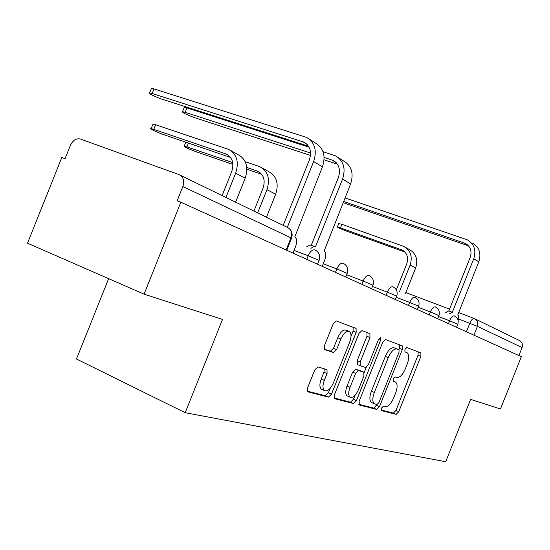 <?xml version="1.0" encoding="UTF-8"?>
<svg xmlns="http://www.w3.org/2000/svg" width="550" height="550" viewBox="0 0 550 550"><rect width="100%" height="100%" fill="white"/><g stroke="black" fill="none" stroke-linecap="round" stroke-linejoin="round"><path stroke-width="0.82" d="M381.439 408.176L381.549 410.644L396.213 414.37L398.784 411.647L420.867 356.393L420.901 352.887L406.773 347.545L404.944 349.394L404.938 351.924L407.206 352.804C409.248 354.661 409.234 358.462 407.165 364.21L405.295 368.892C402.627 374.859 399.836 377.719 396.942 377.486L395.044 376.881L393.195 378.785L393.168 381.246L395.691 382.133C397.609 383.989 397.567 387.695 395.567 393.236L393.69 397.918C391.016 403.893 388.204 406.835 385.248 406.732L383.316 406.223L381.439 408.176M317.955 366.898L314.765 369.937L307.581 387.908L307.608 391.751L328.433 397.134L331.485 394.13L356.173 332.379L356.077 328.412L336.339 320.946L333.197 323.854L324.514 345.558L324.61 349.573L333.534 352.529L336.627 349.587L340.849 339.027C343.633 333.053 346.493 330.55 349.422 331.519C351.457 333.355 351.546 336.896 349.683 342.127L333.369 382.931C330.399 389.235 327.394 391.779 324.356 390.548C322.554 388.685 322.541 385.303 324.301 380.408L327.064 373.505L327.009 369.641L317.955 366.898M185.199 412.706L222.509 319.433L144.072 294.161L180.861 202.228L521.359 356.675L500.452 408.987L470.621 399.376L445.706 461.718L185.199 412.706L76.477 359.006L108.632 278.664M359.123 401.321L359.336 404.993L376.805 409.434L379.507 406.629L402.339 349.518L402.339 345.874L385.516 339.515L382.738 342.244L359.123 401.321M353.567 403.528L334.682 398.723L334.393 394.886L358.971 333.417L361.921 330.605L369.909 333.637L369.978 337.507L360.195 361.982L360.216 365.743L365.571 367.482L368.418 364.657L378.476 339.522L380.518 337.638L380.552 340.299L356.434 400.62L353.567 403.528L350.591 402.201L334.008 397.966M144.072 294.161L27.5 243.203L61.827 157.465L65.065 158.689L70.427 145.31C72.909 140.216 76.244 138.132 80.438 139.04L179.156 174.653C183.404 176.832 184.642 180.799 182.861 186.539L177.148 200.833L180.861 202.228M475.172 318.945L519.166 340.388C522.081 341.873 523.05 344.259 522.087 347.552L477.421 326.349L458.521 318.931M518.891 355.554L522.087 347.552M381.123 409.991L393.388 413.126L395.959 410.403L418.014 355.231L418.199 351.856M398.867 349.69L399.417 348.322L399.568 344.822M358.724 404.271L373.911 408.148L376.936 404.553M377.004 404.566L378.902 402.607L399.011 352.303L399.011 349.759L396.914 348.975C393.944 348.583 391.064 351.471 388.279 357.631L374.351 392.466C372.35 398.007 372.302 401.748 374.199 403.679L377.004 404.566M372.144 402.772L371.284 402.394C369.38 400.455 369.421 396.722 371.422 391.188L385.323 356.407C388.107 350.254 390.988 347.38 393.972 347.772L398.936 349.718M357.507 364.588L357.17 360.704L366.939 336.263L367.036 332.537M366.204 367.441L364.176 372.515M355.101 395.209L353.464 399.307L356.434 400.62M350.034 387.386C348.315 392.15 348.308 395.402 349.993 397.134C352.797 398.193 355.596 395.725 358.401 389.723L363.921 375.911L363.715 372.123L358.538 370.521L355.637 373.388L350.034 387.386L347.022 386.066C345.311 390.823 345.304 394.068 347.002 395.808L347.834 396.179M360.855 370.899L363.715 372.123M347.022 386.066L352.612 372.089L355.52 369.229L360.717 370.844M350.591 402.201L353.464 399.307M322.272 389.62L321.276 389.18C319.474 387.31 319.454 383.928 321.214 379.039L323.964 372.158L324.273 368.775M348.714 331.231L346.314 330.241C343.372 329.271 340.512 331.767 337.734 337.728L340.849 339.027M324.28 349.195L330.419 351.202L333.513 348.274L337.734 337.728M351.024 336.263L353.086 331.121L353.155 327.291M307.209 391.126L325.38 395.759L328.433 392.769L330.248 388.238M338.745 223.596L341.887 224.324L340.457 227.899L337.397 226.958C337.349 227.391 340.368 228.759 346.466 231.069L404.889 252.031M405.412 293.645L415.663 268.008C418.261 259.538 416.123 253.351 409.234 249.446L405.577 247.417M399.582 291.431L410.114 265.086C412.741 256.534 410.589 250.291 403.659 246.359L341.887 224.324M340.457 227.899L401.906 249.934C407.089 252.842 408.698 257.482 406.746 263.856L396.337 289.884M343.131 202.654L468.586 245.898M458.136 320.554C458.947 317.577 458.817 315.714 457.751 314.957L478.796 261.793C481.394 253.481 479.291 247.246 472.491 243.1M445.631 312.593L448.607 310.922L451.976 312.207M343.606 201.472L465.424 243.444C470.546 246.544 472.134 251.219 470.181 257.476L448.786 310.991M449.171 313.947L452.313 312.352L473.749 258.727C476.376 250.333 474.258 244.042 467.411 239.862L345.029 197.911M188.437 143.083L186.917 146.877L184.229 146.087C183.837 146.699 187.818 148.596 196.192 151.766L232.904 164.416M266.496 217.222L275.688 194.246C279.001 183.673 276.671 176.124 268.709 171.6L262.185 167.984M257.654 212.919L266.963 189.654C270.318 178.942 267.988 171.311 259.964 166.753L245.197 161.679M246.771 167.434L257.799 171.249C263.787 174.625 265.533 180.297 263.038 188.272L253.907 211.09M186.917 146.877L232.698 162.601M246.881 169.228L261.772 174.357M184.064 107.772L184.278 107.257L186.917 107.917L185.151 112.324L182.518 111.65C182.077 112.502 186.031 114.483 194.377 117.59L310.489 155.396M322.238 266.358L324.796 259.971C326.343 255.482 326.123 252.484 324.136 250.992L350.611 183.954C353.932 173.504 351.601 165.853 343.619 160.999L338.353 157.651M306.728 246.826L309.911 244.949L314.834 246.579M324.122 157.403L333.08 160.407C339.096 164.031 340.849 169.785 338.339 177.671L311.307 245.266M310.901 248.387L313.466 246.613L315.459 246.84L342.567 179.073C345.929 168.486 343.592 160.751 335.548 155.856L323.015 151.683M309.107 147.208L186.917 107.917M185.151 112.324L310.571 153.01M324.087 159.83L337.404 164.161M152.845 124.465L153.031 124.011L155.602 124.74L153.746 129.367L151.181 128.624C147.868 127.937 157.747 132.66 163.817 134.681L230.553 157.444M235.593 202.166L245.19 178.179C248.662 167.145 246.317 159.308 238.15 154.674L230.897 150.652M225.961 197.464L235.682 173.167C239.202 161.989 236.851 154.069 228.628 149.394L155.602 124.74M153.746 129.367L226.366 154.089C232.512 157.554 234.272 163.439 231.646 171.758L222.111 195.594M151.257 88.887L151.498 88.296L154.014 88.921L152.178 93.514L149.662 92.874C146.307 92.373 156.145 97.343 162.188 99.227L308.543 146.224M292.978 253.083L295.646 246.414C297.254 241.711 296.966 238.556 294.786 236.947L322.458 166.863C325.937 155.946 323.572 147.991 315.37 143.007L309.437 139.226M152.178 93.514L303.971 142.141C310.159 145.867 311.939 151.848 309.306 160.091L283.195 225.369M287.313 227.377L313.658 161.521C317.192 150.459 314.82 142.409 306.543 137.383L154.014 88.921M466.407 331.746L469.81 323.242C471.343 319.804 472.842 318.23 474.299 318.519L474.32 318.526C477.455 320.127 478.486 322.733 477.421 326.349L473.901 335.149M405.838 292.579L449.529 309.134L405.838 292.579M458.514 312.538L474.141 318.464L458.514 312.538M306.762 259.332L308.192 255.75L294.058 250.394M335.486 272.367L336.861 268.936L323.276 263.773M361.831 284.316L363.144 281.029L346.637 274.732M386.079 295.309L387.337 292.153L372.46 286.468M408.464 305.463L409.681 302.431L396.241 297.282M429.206 314.875L430.375 311.946L418.199 307.278M448.47 323.606L449.598 320.788L438.536 316.539M456.576 327.291L457.799 324.232L449.598 320.788C451.192 317.226 452.774 315.604 454.341 315.92L454.355 315.927C457.71 317.694 458.865 320.444 457.827 324.163M437.669 318.711L438.934 315.549L430.375 311.946C432.039 308.254 433.709 306.584 435.387 306.941L435.401 306.948C438.845 308.777 440.034 311.616 438.962 315.473M417.312 309.478L418.626 306.206L409.681 302.431C411.414 298.602 413.181 296.883 414.989 297.275L415.009 297.282C418.55 299.179 419.767 302.122 418.66 306.116M395.347 299.516L396.701 296.12L387.337 292.153C389.146 288.173 391.022 286.406 392.968 286.846L392.996 286.859C396.639 288.819 397.891 291.871 396.743 296.017M371.559 288.722L372.969 285.202L363.144 281.029C365.042 276.884 367.036 275.062 369.139 275.557L369.16 275.571C372.921 277.606 374.206 280.775 373.017 285.086M345.723 277.007L347.188 273.35L336.861 268.936C338.841 264.619 340.972 262.742 343.255 263.299L343.282 263.312C347.153 265.43 348.473 268.73 347.243 273.212M317.563 264.234L319.082 260.425L308.192 255.75C310.276 251.24 312.558 249.308 315.04 249.941L315.081 249.954C319.069 252.154 320.43 255.592 319.144 260.267M286.11 249.968L290.957 237.847L182.861 186.539M286.743 250.25L291.493 238.384L290.957 237.847C292.469 232.877 291.273 229.398 287.361 227.397L180.311 175.216M392.941 380.937L395.182 381.893M404.8 351.794L406.876 352.646M418.014 355.231L420.867 356.393M395.959 410.403L398.784 411.647M393.388 413.126L396.213 414.37M399.417 348.322L402.339 349.518M376.619 405.35L379.507 406.629M373.911 408.148L376.805 409.434M393.972 347.772L396.914 348.975M385.323 356.407L388.279 357.631M371.422 391.188L374.351 392.466M366.939 336.263L369.978 337.507M357.17 360.704L360.195 361.982M357.39 364.554L360.284 365.784M378.496 339.46L380.552 340.299M355.52 369.229L358.538 370.521M352.612 372.089L355.637 373.388M323.964 372.158L327.064 373.505M321.214 379.039L324.301 380.408M333.513 348.274L336.627 349.587M330.419 351.202L333.534 352.529M353.086 331.121L356.173 332.379M328.433 392.769L331.485 394.13M325.38 395.759L328.433 397.134M415.663 268.008L410.114 265.086M403.817 251.061L401.335 249.707M473.749 258.727L478.796 261.793M464.31 242.983L468.078 245.341M275.688 194.246L266.963 189.654M259.999 172.562L257.132 170.995M342.567 179.073L350.611 183.954M331.767 159.885L336.188 162.649M245.19 178.179L235.682 173.167M228.628 155.437L225.686 153.828M313.658 161.521L322.458 166.863M302.624 141.611L307.168 144.458M291.576 238.15C292.676 234.726 292.112 231.729 289.877 229.144M401.967 345.73L402.339 345.874M371.284 402.394L374.199 403.679M369.435 333.444L369.909 333.637M357.197 364.457L360.216 365.743M347.002 395.808L349.993 397.134M326.624 369.469L327.009 369.641M321.276 389.18L324.356 390.548M355.547 328.199L356.077 328.412M338.821 223.403L337.397 226.958M403.315 250.704L401.906 249.934M465.424 243.444L467.184 244.551M185.79 142.182L184.229 146.087M259.428 172.143L257.799 171.249M184.278 107.257L182.518 111.65M333.08 160.407L335.149 161.7M153.031 124.011L151.181 128.624M228.037 155.004L226.366 154.089M151.498 88.296L149.662 92.874M303.971 142.141L306.103 143.481"/></g></svg>
